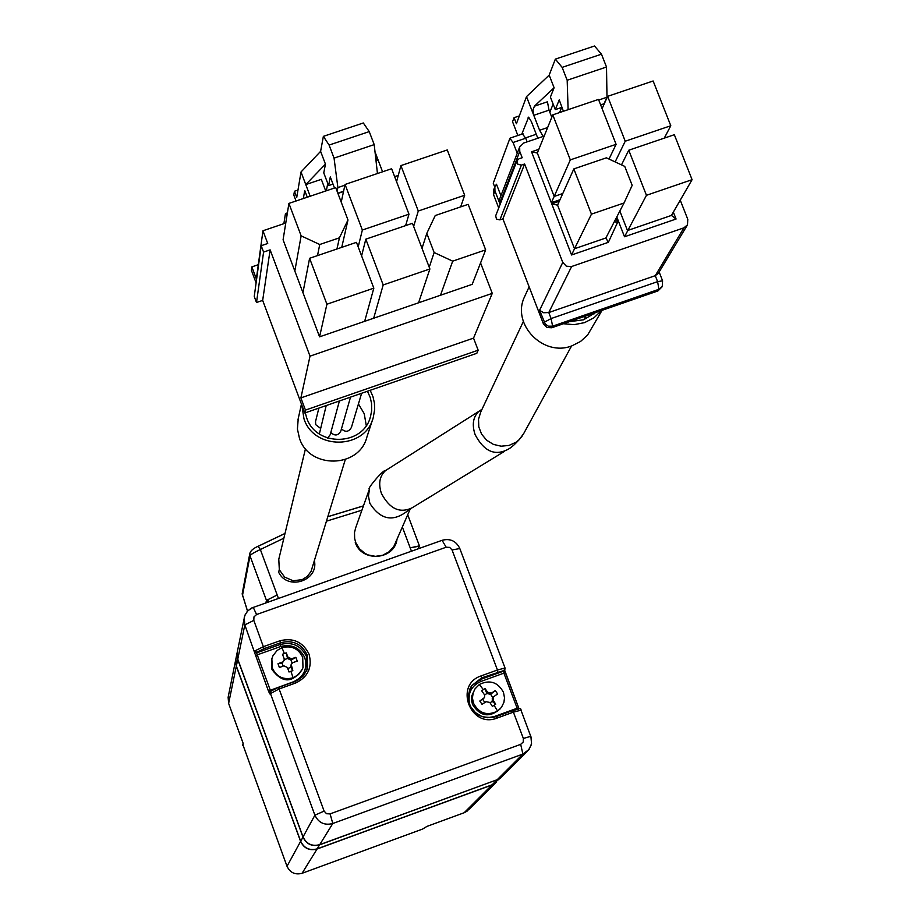 <?xml version="1.0" encoding="UTF-8"?>
<svg xmlns="http://www.w3.org/2000/svg" width="920" height="920" viewBox="0 0 920 920"><rect width="100%" height="100%" fill="white"/><g stroke="black" fill="none" stroke-linecap="round" stroke-linejoin="round"><path stroke-width="1.38" d="M307.016 670.001L306.659 656.891C301.15 645.61 292.284 641.493 280.059 644.54L256.668 652.878L256.841 652.199L254.46 651.107L263.488 646.645L280.013 640.757C293.33 637.514 303.025 642.022 309.085 654.258C312.455 667.471 307.97 677.062 295.63 683.019L294.929 681.524L278.404 687.458L279.093 688.953L269.825 693.933L268.41 690.977L293.618 681.72C303.899 676.763 307.636 668.782 304.83 657.777C299.782 647.577 291.709 643.827 280.611 646.519L280.565 642.746C292.836 639.699 301.737 643.827 307.257 655.155L307.544 668.553L303.657 675.498L297.401 680.466L278.392 687.458C272.492 689.609 269.675 691.196 269.962 692.219L314.893 815.2L324.127 811.106L326.542 813.728L330.108 813.889L332.787 823.515C324.565 825.608 318.608 822.848 314.893 815.2L303.048 836.912C306.509 844.043 312.075 846.63 319.734 844.663L332.787 823.515L522.882 754.067L520.685 744.349L523.25 741.98L523.353 738.461L530.886 736.287L531.541 743.716L529.069 749.455L522.882 754.067L497.237 779.688L319.734 844.663M281.98 647.68C291.513 645.299 298.425 648.508 302.714 657.306L302.979 667.598L302.22 669.542L298.505 674.578L293.112 677.81C283.567 680.202 276.644 676.982 272.343 668.161L271.848 658.778L272.998 655.649L277.127 650.428L281.98 647.68L284.361 653.545L286.269 652.889L287.925 657.144L291.49 658.8L295.86 657.34L297.263 661.135L292.893 662.595L291.18 664.389L292.825 670.611L288.995 671.98L287.419 667.483L283.854 665.827L279.404 667.518L278.001 663.722L282.072 663.308L284.154 660.249M479.366 684.469C489.808 679.443 497.846 682.065 503.47 692.334L504.516 697.889L503.907 702.374L501.423 707.411L497.593 711.068C487.14 716.116 479.101 713.494 473.466 703.202L472.431 697.935L473.202 692.656L475.053 688.815L479.366 684.469L483.333 689.644L485.001 688.551L487.738 692.3L491.567 693.059L495.305 690.586L497.605 693.933L493.178 697.061L493.154 700.212L495.719 704.179L492.395 706.422L489.831 702.443L486.001 701.695L482.08 704.386L479.791 701.04L484.23 697.889M278.783 559.233L279.3 569.308L278.702 572.366C287.638 590.847 318.538 580.922 314.467 560.924M355.718 527.643L354.51 532.473L354.648 538.441L355.66 542.397L359.341 548.676L364.941 553.38L368.264 554.967L375.452 556.347L382.662 555.254L389.045 551.827L393.841 546.445L410.216 509.024M370.197 390.298L372.968 396.647L374.417 403.017L374.659 409.526L373.255 417.519C365.401 449.581 314.145 450.639 303.991 418.864L301.783 404.938M298.229 418.577L297.424 429.065L299.494 438.414C309.373 469.349 359.237 468.291 366.896 437.08L372.738 419.094M302.657 668.506L302.496 668.955C292.675 683.272 282.498 683.456 271.964 669.53L271.653 659.467M500.273 708.779C489.497 718.048 480.24 716.611 472.5 704.456L471.534 700.281L471.718 696.003L475.053 688.815M366.263 425.523L364.228 413.701L358.432 403.949M367.459 391.241L370.219 397.452L371.542 403.293L371.657 410.734L370.507 416.576C363.365 446.166 316.089 447.223 306.705 417.921L305.267 412.827M479.791 701.04L484.426 697.636L484.736 695.117L481.689 690.782L483.333 689.644M320.413 428.26L315.733 424.672L315.525 421.613L318.86 408.112M319.355 433.929L326.209 405.559M601.553 310.5L594.009 317.768L584.625 322.609L574.137 324.668L563.396 323.736M525.297 295.159L524.434 297.034C511.347 324.288 543.375 357.259 571.929 345.839L580.531 341.481L587.592 335.041L602.071 310.327M594.056 313.916L594.147 313.076M595.573 312.582L583.544 319.815L569.399 321.655M600.645 104.903L604.06 103.753L606.993 97.232L606.51 67.01L567.18 80.235L568.111 109.675M563.408 111.262L559.233 99.866L555.289 109.606L550.401 97.083L554.104 87.734L549.183 75.118L555.346 59.121L594.492 46L601.473 54.176L606.51 67.01M598.736 100.015L606.993 97.232M624.737 166.382L632.178 185.345L624.036 202.986L591.456 214.141L573.838 168.9L606.372 157.837L624.737 166.382M555.346 59.121L562.143 67.379L601.473 54.176M562.143 67.379L567.18 80.235M559.578 112.562L561.672 107.445L555.289 109.606M517.879 135.493L512.555 121.773L514.05 117.702L516.408 123.763L526.504 96.623L549.183 75.118M519.328 115.92L514.05 117.702M646.449 195.304L628.762 150.213L674.337 134.711L692.081 179.676L646.449 195.304L624.519 236.762L616.779 216.959M625.232 141.22L607.625 96.347L653.131 80.983L670.795 125.741L625.232 141.22L615.135 161.908M598.494 99.417L616.101 144.325L570.319 159.885L552.77 114.862L598.494 99.417M614.318 221.697L617.584 222.341L608.361 242.328L605.877 237.969L624.036 202.986M543.191 136.436L539.591 130.26L526.504 96.623M551.793 117.277L549.021 110.159L533.772 115.299L532.956 110.055L534.428 106.179L554.104 87.734M553.127 104.063L549.838 112.263M536.268 134.262L525.584 137.873M628.762 150.213L621.494 164.864M619.85 211.036L627.474 230.54L671.439 215.418L692.081 179.676M607.625 96.347L602.094 108.606M664.274 138.126L670.795 125.741M552.77 114.862L537.326 153.03L554.185 196.443L570.319 159.885M609.017 159.068L616.101 144.325M573.838 168.9L557.566 205.148L574.505 248.745L591.456 214.141M516.971 160.781L517.833 164.266L521.422 165.094L499.882 219.88L496.489 219.109L495.684 215.809L516.971 160.781L518.995 158.815L522.192 157.734L519.754 151.455L519.673 146.958L499.767 198.766M517.247 153.272L513.072 142.496L509.91 138.333L493.258 183.218L494.73 187.047M522.537 134.067L525.722 138.218L527.137 141.864M499.663 199.053L499.732 203.32L494.948 190.923L494.856 186.702L496.478 184.23L500.928 195.753M494.948 190.923L493.557 194.626L498.709 207.977M549.021 110.159L547.434 101.798L534.428 106.179M521.778 134.171L528.632 117.15L531.346 121.578L537.82 138.253M539.58 310.27L562.764 262.395L566.386 266.225L571.63 266.512L548.78 312.547L551.103 318.561L552.609 326.174L548.32 326.174L545.318 324.139L539.58 310.27L543.559 312.742L548.78 312.547L655.27 275.666L658.398 273.252L687.228 225.273M571.63 266.512L683.928 227.827L687.481 224.848L687.792 219.351L680.248 200.169M544.18 136.102L523.721 143.014L519.673 146.958M671.439 215.418L676.073 219.029L624.519 236.762M562.787 193.511L554.185 196.443L551.298 202.699L531.541 151.788L537.326 153.03M605.877 237.969L574.505 248.745L571.584 254.978L551.735 203.837L559.314 201.25M557.566 205.148L551.735 203.837M337.824 193.189L343.585 191.245M334.5 188.013L330.303 176.939L328.578 185.587L323.771 172.891L325.45 164.139L305.773 184.586L310.178 196.224M297.976 190.06L294.434 191.256L296.746 197.397L301.012 171.982L320.608 151.352L323.368 136.355L329.107 145.072L334.052 158.113L337.881 187.577L344.885 185.208M337.881 187.577L337.099 191.268M683.928 227.827L655.27 275.666L657.605 281.646L662.584 280.795L662.262 286.511L658.927 289.294L657.605 281.646L551.103 318.561L544.214 322.276L543.421 323.874L502.906 218.856L524.63 164.001L521.422 165.094M562.764 262.395L524.63 164.001M499.882 219.88L502.906 218.856M337.928 193.441L343.516 191.555M341.791 199.548L340.411 200.008M329.107 145.072L369.242 131.606L374.198 144.612L334.052 158.113M296.044 200.997L293.802 195.063L294.434 191.256M333.017 184.092L328.578 185.587M334.121 188.151L334.27 187.404M374.198 144.612L377.453 173.523M341.745 247.353L347.978 219.972L339.434 237.82L319.746 244.501L317.503 255.611M336.95 248.986L339.434 237.82M422.027 248.365L426.811 233.346L434.136 252.528L452.686 261.154L440.484 295.251L418.565 302.795L429.893 268.962L383.191 284.958L373.669 318.228L364.665 321.322L373.83 288.155L356.466 242.351L309.603 258.29L302.945 292.617L294.825 271.032L301.139 235.853L319.746 244.501M429.893 268.962L412.447 223.295L365.815 239.165L361.594 255.886M434.136 252.528L429.237 267.237M426.811 233.346L435.229 215.544L468.165 204.343L485.668 249.861L452.686 261.154M364.906 320.471L365.159 321.149M302.369 291.123L303.163 291.479M358.19 246.905L362.353 230.034L408.974 214.187L405.628 225.618M662.009 286.925L657.904 290.95L551.793 327.761L546.837 327.497L543.421 323.874M493.557 194.626L493.568 190.141M326.312 190.785L327.773 183.436M323.368 136.355L363.32 122.969L369.242 131.606M376.038 160.919L378.166 160.195L375.762 158.527M382.582 171.787L375.026 151.972M301.012 171.982L305.773 184.586L321.322 179.354L325.726 190.98M325.45 164.139L320.608 151.352M347.978 219.972L335.719 187.611L288.914 203.4L283.084 239.798L294.825 271.032M301.139 235.853L288.914 203.4M373.83 288.155L326.91 304.233L309.603 258.29M383.191 284.958L365.815 239.165M413.643 226.412L418.278 211.025L464.669 195.258L460.655 206.896M396.566 181.711L400.913 165.6L418.278 211.025M400.913 165.6L447.258 149.96L464.669 195.258M362.353 230.034L345.046 184.46L391.621 168.739L408.974 214.187M341.228 202.147L345.046 184.46M286.994 215.406L285.441 213.704L283.866 223.686M307.28 197.213L304.738 190.498L303.335 198.536M326.91 304.233L319.562 336.835L364.665 321.322M302.945 292.617L319.562 336.835M373.669 318.228L418.565 302.795M440.484 295.251L472.201 284.349L485.668 249.861M480.562 262.924L492.257 293.365L310.017 356.155L270.123 249.861L263.58 252.08L261.188 245.709L267.731 243.489L262.959 230.759L285.763 223.031M263.58 252.08L256.496 302.507L254.242 296.481L261.188 245.709M300.886 397.888L473.535 338.111L478.159 350.198L305.452 410.101L300.886 397.888L310.017 356.155M256.496 302.507L262.671 300.403L270.123 249.861M492.257 293.365L473.535 338.111M262.959 230.759L256.37 278.944L251.861 266.88L258.325 264.684M305.452 410.101L304.784 412.988L476.824 353.303L478.159 350.198M304.784 412.988L262.671 300.403M256.105 282.865L251.413 270.319L251.861 266.88M350.52 397.118L340.837 431.043C338.203 435.712 334.857 436.206 330.82 432.515M339.399 400.982L330.234 434.677L327.623 438.046M361.629 393.265L351.417 427.409C348.784 432.009 345.46 432.492 341.458 428.858M484.667 694.968L486.818 693.53L490.59 694.266L492.809 697.521M484.84 702.489L482.804 699.51M492.418 698.015L492.188 701.362L490.061 702.799M284.268 659.64L287.534 658.478L291.053 660.111L292.123 663.009M283.13 666.103L282.095 663.308L284.188 660.169L284.108 658.513L282.452 654.258L284.361 653.545M291.18 664.389L290.823 667.356L287.764 668.449M487.738 692.3L486.806 693.496L485.001 688.551M495.305 690.586L490.59 694.266M493.154 700.212L492.188 701.362L495.719 704.179M287.534 658.478L286.269 652.889M291.49 658.8L291.053 660.111L295.86 657.34M292.825 670.611L290.823 667.356M278.001 663.722L282.452 662.032M480.838 681.478L480.389 679.512L481.62 677.856L503.953 670.53L503.884 673.141L480.838 681.478C471.615 685.676 467.751 692.909 469.246 703.179M487.496 717.726L494.097 716.611L517.166 708.239L517.523 709.067M242.811 744.533L287.017 866.295C290.133 872.735 295.159 875.069 302.082 873.287L422.602 829.046L426.972 826.39L464.117 812.762L468.832 809.519L495.776 782.724M422.602 829.046L426.995 826.378L464.117 812.762L491.935 784.99L496.512 782.034M247.526 611.064L242.178 593.825M258.06 546.342L260.348 549.516C253.828 552.575 250.378 554.702 250.01 555.898L242.362 596.08M228.183 696.969L228.631 703.397L243.144 743.325M497.018 779.769L319.642 844.813C311.983 846.779 306.417 844.192 302.967 837.062L237.693 659.421L237.21 652.372M235.853 659.065L236.336 666.011L300.679 841.236C304.094 848.274 309.58 850.816 317.135 848.872L492.108 784.806L500.951 777.584M492.108 784.806L497.053 779.872L501.699 776.882M504.585 670.162L505.379 672.738M504.608 670.116L519.064 708.837M497.076 718.071C470.361 728.812 453.778 684.71 481.16 675.889L481.62 677.856L471.546 685.814L469.832 689.045L468.268 696.187L469.315 703.455L470.798 706.847L475.421 712.62L481.758 716.438L485.323 717.45L492.683 717.531L496.259 716.565L497.076 718.071L513.394 712.149L512.566 710.643L496.271 716.577C484.069 719.486 461.667 715.426 471.546 685.814M527.068 751.606L502.4 776.135L497.237 779.688M268.41 690.977L254.311 651.774L256.668 652.878L257.243 654.856L280.611 646.519M243.144 743.383L228.631 703.397L236.29 666.252L300.598 841.397C304.014 848.424 309.488 850.966 317.043 849.022L491.935 784.99M279.231 569.653L284.625 577.082L293.089 580.761L302.243 579.634L307.406 576.322L311.052 571.423L345.287 459.586M418.278 546.365L410.182 547.825L419.416 545.87L418.796 547.503M265.892 602.807L266.455 600.392L277.173 594.976L267.8 599.725L268.582 601.852M237.256 652.119L237.751 659.168L303.048 836.912M236.29 666.252L235.738 659.651L228.125 697.291L228.631 703.397M396.98 539.683C393.944 560.245 361.641 562.419 355.258 542.466M267.168 602.358L267.8 599.725M280.013 640.757L280.565 642.746L264.063 648.634L256.841 652.199M290.915 671.312L293.112 677.81M494.074 705.318L497.593 711.068M409.354 509.438C394.024 522.525 380.857 520.49 369.863 503.355L368.448 496.064L369.529 488.75L355.384 528.586M504.367 451.433L412.137 507.794C399.82 513.705 389.562 508.886 381.374 493.315C378.189 483.575 379.603 475.973 385.629 470.511L388.044 468.97M522.64 435.447C516.453 443.21 511.14 448.063 506.713 449.995C494.201 455.952 483.667 450.834 475.111 434.619C471.741 424.488 473.098 416.645 479.193 411.067L481.976 409.342M571.573 345.966L523.721 433.538L519.133 439.76L516.097 442.209L508.99 445.441L501.135 446.2L493.407 444.394L486.634 440.209L481.574 434.125L478.791 426.857L478.526 419.209L480.803 411.849M483.713 698.337L482.793 699.522M513.072 142.496L525.722 138.218M499.732 203.32L519.754 151.455M528.827 117.242L528.137 117.472M539.591 130.26L547.641 127.535M673.348 212.117L676.073 219.029M531.541 151.788L538.832 149.327M559.992 199.732L551.298 202.699M608.361 242.328L571.584 254.978M616.043 218.385L617.584 222.341M657.904 290.95L658.927 289.294L552.609 326.174L551.793 327.761M491.567 693.059L490.624 694.255M287.925 657.144L287.523 658.444M291.237 666.115L290.835 667.38M504.689 670.036L503.447 671.174L480.389 679.512L471.615 685.71M270.641 691.138L257.243 654.856L255.438 655.753M518.673 707.825L505.402 672.75L503.884 673.141L517.166 708.239L518.673 707.825L519.087 708.848M497.904 671.98L497.455 670.001L505.034 668.012L503.953 670.53M278.392 687.458L271.112 690.966L269.825 693.933M520.915 710.217L513.394 712.149L523.353 738.461M518.558 709.124L512.578 710.643C518.558 708.181 521.352 707.974 520.95 710.044L531.484 738.3L531.38 744.636L528.413 750.271M254.311 651.774L244.823 624.898L253.805 620.379L264.063 648.634M243.236 743.9L242.799 745.556M317.135 848.872L319.608 844.698M363.423 505.931L327.922 516.695M285.005 533.496L258.186 546.273M249.837 553.449L250.01 555.898L266.455 600.392M481.16 675.889L497.455 670.001L452.053 549.964L459.712 548.55M295.63 683.019L279.093 688.953L324.127 811.106M330.108 813.889L520.685 744.349M303.082 837.016L300.679 841.236M236.336 666.011L237.82 659.364M300.598 841.397L287.017 866.295M302.082 873.287L317.043 849.022M278.426 598.356L260.348 549.516L283.866 538.2M326.565 521.145L361.916 510.197M402.397 527.148L411.447 551.183M442.129 540.385L446.177 547.227L449.673 547.4L452.053 549.964M253.805 620.379L253.966 616.894L256.577 614.537L446.177 547.227M237.751 659.168L244.823 624.898L244.214 617.734L245.111 614.836L247.952 610.661L253.207 607.303L256.577 614.537M305.486 448.684L278.656 559.762M481.965 409.388L385.629 470.511C383.226 469.177 365.861 490.601 369.529 488.75M301.449 404.053L298.022 419.543M271.848 658.778L271.457 660.169M370.507 416.576L370.047 418.002M523.365 321.483L480.872 411.711M529.126 286.81L524.434 297.034M523.009 133.756L510.381 138.023M659.145 271.998L662.584 280.795L662.262 286.511M494.856 186.702L493.465 190.417M398.268 175.421L394.634 176.651M287.396 212.888L285.729 213.452M585.867 315.94L583.809 319.723M492.211 698.269L493.178 697.061M467.13 811.118L464.117 812.762M285.016 533.439L258.129 546.261C253.195 548.435 250.412 550.884 249.803 553.587L242.155 593.918L247.503 611.098M504.804 669.875L505.034 668.012L459.712 548.297C456.067 540.995 450.282 538.303 442.347 540.224L251.344 608.108L247.33 611.282L244.743 615.733L237.187 652.476M307.108 669.76L302.749 676.499L294.929 681.524M243.121 743.268L242.719 744.751M512.566 710.643L496.259 716.565M327.934 516.637L363.446 505.873M419.416 545.87L407.721 514.809M237.13 652.728L235.784 659.41M419.152 548.458L418.266 546.112"/></g></svg>
